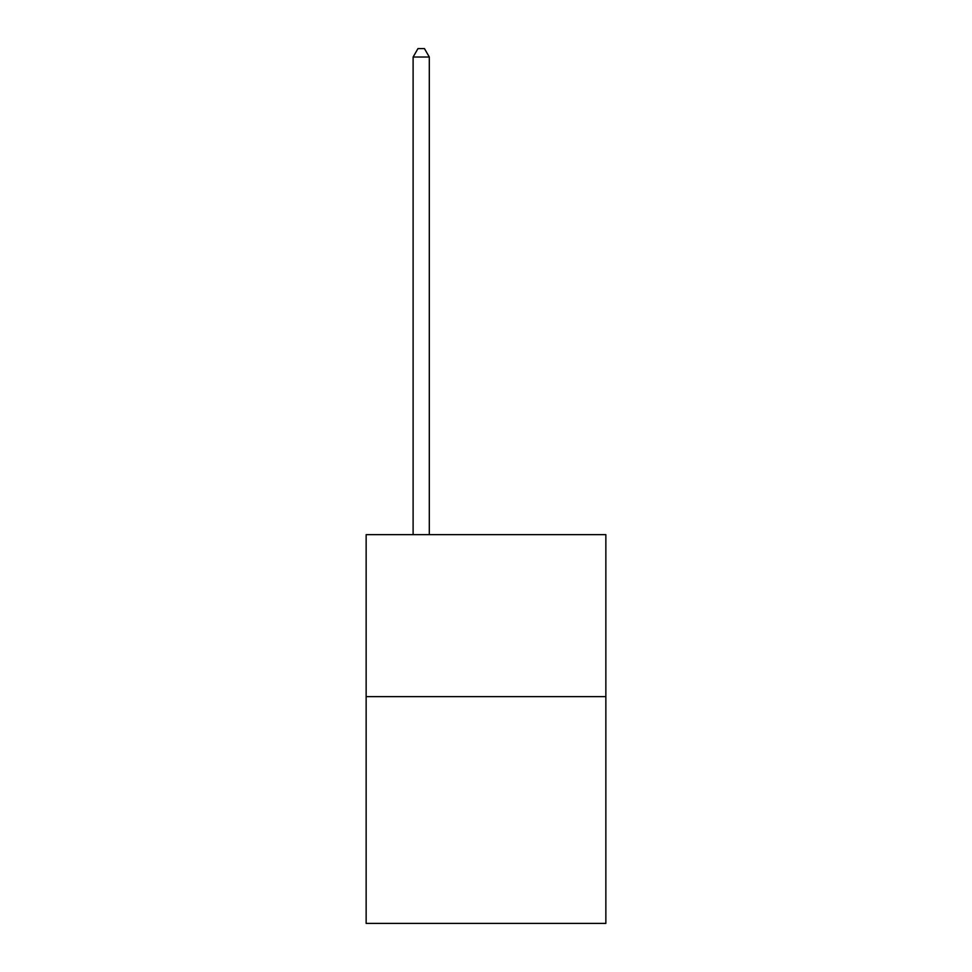 <?xml version="1.0" encoding="UTF-8"?>
<svg xmlns="http://www.w3.org/2000/svg" width="972" height="972" viewBox="0 0 972 972"><rect width="100%" height="100%" fill="white"/><g stroke="black" fill="none" stroke-linecap="round" stroke-linejoin="round"><path stroke-width="1.46" d="M605.86 696.632L605.86 923.4L366.14 923.4L366.14 534.661L605.86 534.661L605.86 696.632L366.14 696.632M429.308 534.661L429.308 57.02L413.112 57.02L413.112 534.661M413.112 57.02L417.972 48.6L424.448 48.6L429.308 57.02"/></g></svg>
